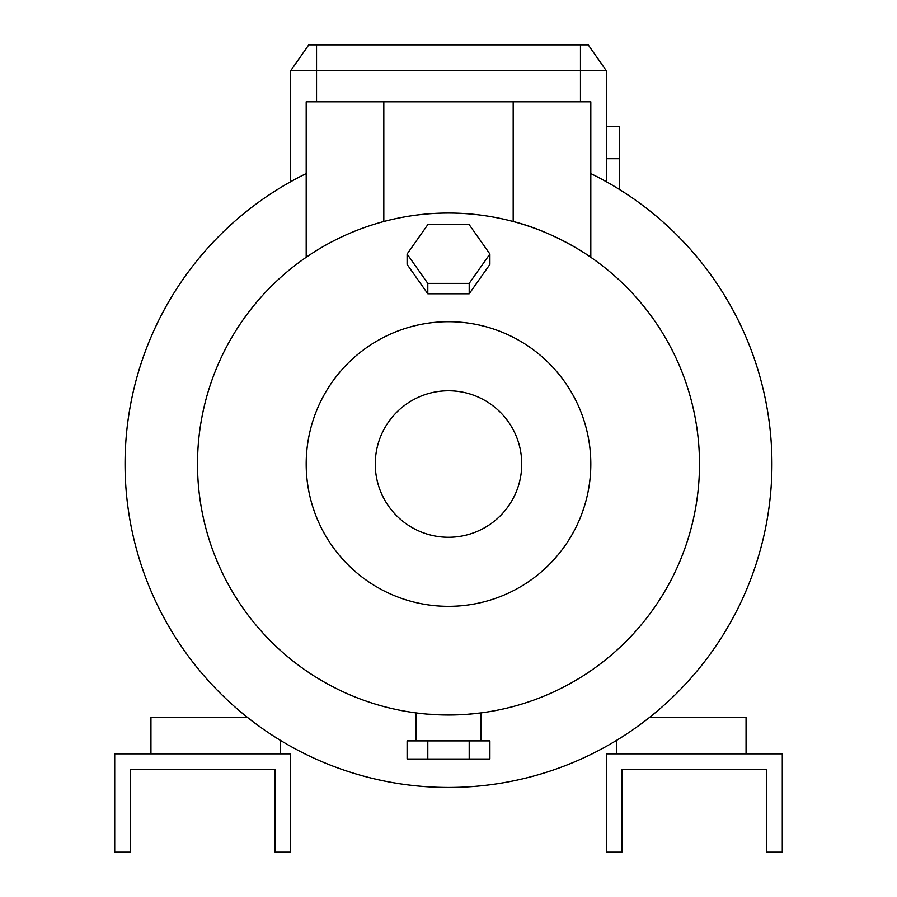 <?xml version="1.0" encoding="UTF-8"?>
<svg xmlns="http://www.w3.org/2000/svg" width="897" height="897" viewBox="0 0 897 897"><rect width="100%" height="100%" fill="white"/><g stroke="black" fill="none" stroke-linecap="round" stroke-linejoin="round"><path stroke-width="1.35" d="M619.278 126.354L606.338 126.354L619.278 126.354L619.278 158.702L606.338 158.702L619.278 158.702L619.278 189.345L619.278 126.354M461.181 714.696L463.379 714.573M467.202 714.315L480.848 712.924L480.848 740.888M476.385 713.463L475.41 713.563M445.63 293.779L451.37 293.779M375.26 464.029A73.24 73.24 0 0 0 448.5 537.269A73.24 73.24 0 0 0 521.74 464.029A73.24 73.24 0 0 0 448.5 390.778A73.24 73.24 0 0 0 375.26 464.029M448.5 606.338A142.309 142.309 0 0 0 590.809 464.029A142.309 142.309 0 0 0 448.5 321.709A142.309 142.309 0 0 0 306.191 464.029A142.309 142.309 0 0 0 448.5 606.338M306.191 257.282L306.191 173.581A323.436 323.436 0 0 0 448.5 787.465A323.436 323.436 0 0 0 590.809 173.581L590.809 257.282L590.809 101.776L306.191 101.776L306.191 257.282L307.806 256.183M427.97 714.169L448.5 715.01A250.992 250.992 0 0 0 699.492 464.029A250.992 250.992 0 0 0 448.5 213.038A250.992 250.992 0 0 0 197.508 464.029A250.992 250.992 0 0 0 448.5 715.01L442.344 714.931M513.185 101.776L513.185 221.514C554.458 231.695 590.686 256.934 590.809 257.282M280.312 753.828L280.312 740.294M247.718 717.6L150.943 717.6L150.943 753.828M616.688 753.828L616.688 740.294M649.282 717.6L746.057 717.6L746.057 753.828M606.338 181.71L606.338 70.728L290.662 70.728L290.662 181.71M436.11 714.707L430.538 714.371M425.627 713.967L421.612 713.563L425.627 713.967M421.612 713.563L418.619 713.227M290.662 70.728L308.781 44.85L588.219 44.85L606.338 70.728M606.338 753.828L606.338 852.15L621.868 852.15L621.868 769.346L766.767 769.346L766.767 852.15L782.285 852.15L782.285 753.828L606.338 753.828M114.715 753.828L290.662 753.828L290.662 852.15L275.132 852.15L275.132 769.346L130.233 769.346L130.233 852.15L114.715 852.15L114.715 753.828M407.103 254.019L407.103 264.402L427.802 293.779L469.198 293.779L489.897 264.402L489.897 254.019L469.198 224.654L427.802 224.654L407.103 254.019L427.802 283.385L469.198 283.385L489.897 254.019M469.198 293.779L469.198 283.385M427.802 293.779L427.802 283.385M427.802 740.888L407.103 740.888L407.103 758.997L427.802 758.997L427.802 740.888L469.198 740.888L469.198 758.997L427.802 758.997M469.198 758.997L489.897 758.997L489.897 740.888L469.198 740.888M316.54 44.85L316.54 101.776M580.46 44.85L580.46 101.776M383.815 221.514L383.815 101.776M416.152 712.924L416.152 740.888"/></g></svg>
